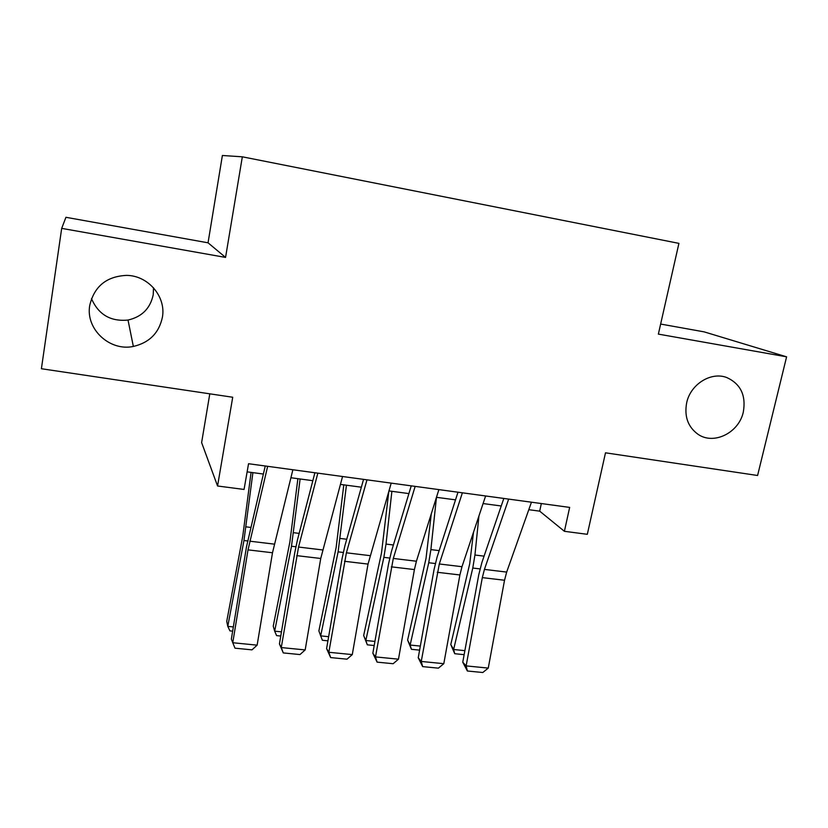 <?xml version="1.0" encoding="UTF-8"?>
<svg xmlns="http://www.w3.org/2000/svg" width="828" height="828" viewBox="0 0 828 828"><rect width="100%" height="100%" fill="white"/><g stroke="black" fill="none" stroke-linecap="round" stroke-linejoin="round"><path stroke-width="1.24" d="M153.511 287.792L153.221 294.758C150.303 308.42 141.909 316.855 128.019 320.053C110.631 321.75 98.449 314.609 91.484 298.618M162.391 317.29C159.017 332.991 149.34 342.709 133.349 346.446C109.772 351.548 85.429 329.078 89.734 305.449C94.226 286.374 106.512 276.345 126.591 275.382C148.326 275.507 166.252 296.828 162.391 317.29M743.327 411.971C738.969 432.837 713.643 445.35 697.921 434.224C687.913 426.875 684.166 416.38 686.681 402.739C690.5 384.213 711.149 371.358 726.88 377.589C740.677 383.975 746.163 395.432 743.327 411.971M209.794 393.828L201.618 442.597L217.557 485.995L244.053 489.451L248.545 463.721L569.654 507.398L564.406 531.307L587.321 534.308L605.496 452.812L757.589 475.489L786.6 356.827L704.173 331.873L660.64 324.058M61.686 228.373L225.558 257.415L208.045 242.811L65.94 217.298L61.686 228.373L41.4 368.729L232.72 397.243L217.557 485.995M208.045 242.811L222.38 155.488L242.335 156.813L678.919 243.37L658.363 334.108L786.6 356.827M225.558 257.415L242.335 156.813M528.792 509.696L539.69 511.155L564.406 531.307M247.127 471.856L263.335 474.04M290.876 477.735L312.839 480.685M340.401 484.39L361.35 487.206M388.922 490.911L408.908 493.591M431.295 513.815L426.027 558.393L407.614 640.085L410.129 645.043L428.738 562.74L430.891 549.606L436.47 497.317L455.524 499.853M483.097 503.559L501.24 505.991M541.336 503.548L539.69 511.155M531.452 502.203L506.674 572.086L504.531 580.252L488.261 668.092L466.133 665.898L467.365 671.001L462.759 662.214L478.781 574.684L481.906 562.46L503.817 498.446M462.759 662.214L466.133 665.898L482.32 577.623L484.432 569.405L508.651 499.108M488.261 668.092L482.807 672.512L467.365 671.001M473.502 532.249L469.735 563.682L450.784 644.546L453.63 649.504L472.778 568.039L474.941 555.019L478.926 516.01M464.135 654.669L454.727 653.706L450.784 644.546M454.727 653.706L453.63 649.504L464.87 650.653M485.622 495.972L461.983 566.704L459.902 574.963L443.798 663.683L421.245 661.448L422.653 666.612L418.233 657.763L434.089 569.374L437.112 557.006L457.987 492.215M418.233 657.763L421.245 661.448L439.306 563.982L462.376 492.805M443.798 663.683L438.395 668.155L422.653 666.612M438.881 489.617L416.412 561.229L414.414 569.571L398.475 659.181L375.488 656.904L377.092 662.131L372.848 653.23L388.539 563.951L391.447 551.458L411.237 485.85M372.848 653.23L375.488 656.904L393.3 558.445L415.159 486.388M398.475 659.181L393.134 663.714L377.092 662.131M391.199 483.128L368.036 564.085L352.283 654.596L328.84 652.278L330.641 657.577L326.594 648.614L342.099 558.424L344.903 545.787L363.554 479.371M326.594 648.614L328.84 652.278L346.394 552.804L366.99 479.836M352.283 654.596L347.004 659.181L330.641 657.577M342.544 476.514L320.736 558.476L305.18 649.928L281.272 647.558L283.279 652.919L279.44 643.894L294.747 552.793L297.428 540.011L314.899 472.747M279.44 643.894L281.272 647.558L298.546 547.049L317.838 473.15M305.18 649.928L299.964 654.565L283.279 652.919M419.599 650.135L411.423 649.307L407.614 640.085M411.423 649.307L410.129 645.043L420.324 646.088M388.849 491.159L381.501 553L363.658 635.531L365.821 640.499L383.861 557.347L386.003 544.079L391.882 491.304M374.204 645.529L367.321 644.826L363.658 635.531M367.321 644.826L365.821 640.499L374.929 641.431M343.806 484.846L336.137 547.505L318.873 630.895L320.674 635.873L338.114 551.841L346.435 485.198M327.94 640.831L322.382 640.261L320.674 635.873L328.644 636.691M297.883 478.677L289.893 541.905L273.24 626.175L274.668 631.164L291.487 546.232L300.119 478.977M280.764 636.039L276.593 635.614L274.668 631.164L281.458 631.857M292.874 469.755L272.495 552.762L257.135 645.157L232.761 642.735L234.986 648.179L251.991 649.856L257.135 645.157M267.661 466.33L248.017 549.864L232.761 642.735L231.354 639.092L246.454 547.039L265.25 465.998M251.07 472.384L242.759 536.192L226.737 621.373L227.772 626.361L243.949 540.518L252.902 472.633M232.658 631.153L229.936 630.874L227.772 626.361L233.351 626.931M506.674 572.086L484.432 569.405M504.531 580.252L482.32 577.623M472.778 568.039L480.023 568.908M474.941 555.019L484.069 556.147M461.983 566.704L439.306 563.982M459.902 574.963L437.267 572.283M416.412 561.229L393.3 558.445M414.414 569.571L391.334 566.838M369.961 555.64L346.394 552.804M368.036 564.085L344.5 561.291M322.589 549.947L298.546 547.049M320.736 558.476L296.734 555.64M428.738 562.74L435.3 563.526M430.891 549.606L439.171 550.62M383.861 557.347L389.719 558.051M386.003 544.079L393.404 544.99M338.114 551.841L343.258 552.462M340.256 538.448L346.735 539.245M291.487 546.232L295.865 546.759M293.629 532.704L299.156 533.387M274.265 544.131L249.735 541.181M272.495 552.762L248.017 549.864M243.949 540.518L247.541 540.953M246.082 526.856L250.615 527.405M133.349 346.446L128.019 320.053"/></g></svg>
